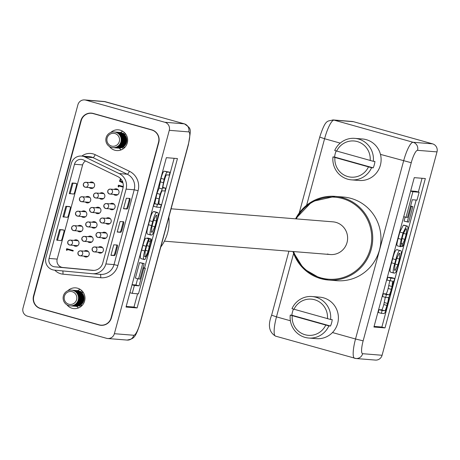 <?xml version="1.0" encoding="UTF-8"?>
<svg xmlns="http://www.w3.org/2000/svg" width="460" height="460" viewBox="0 0 460 460"><rect width="100%" height="100%" fill="white"/><g stroke="black" fill="none" stroke-linecap="round" stroke-linejoin="round"><path stroke-width="0.69" d="M327.353 254.006A16.399 15.991 -85.4 0 0 330.309 254.535A16.399 15.991 -85.4 0 0 335.001 254.202A16.399 15.991 -85.4 0 0 347.587 237.055A16.399 15.991 -85.4 0 0 332.942 221.841L171.097 208.8M164.421 241.172L330.309 254.535A16.399 15.991 -85.4 0 0 347.375 241A16.399 15.991 -85.4 0 0 335.898 222.364A16.399 15.991 -85.4 0 0 332.942 221.841M292.945 251.528L303.577 268.697L320.873 278.68L328.44 280.031L336.685 280.692A41.963 40.911 -85.4 0 0 380.334 246.06A41.963 40.911 -85.4 0 0 350.986 198.392A41.963 40.911 -85.4 0 0 343.424 197.041L335.185 196.374A41.963 40.911 94.6 0 1 342.74 197.725A41.963 40.911 94.6 0 1 372.094 245.398A41.963 40.911 94.6 0 1 328.44 280.031A41.963 40.911 94.6 0 1 320.884 278.68A41.963 40.911 94.6 0 1 292.962 251.528M392.512 281.163L392.052 286.517L391.287 289.34C390.212 293.422 389.367 295.234 388.752 294.762L386.423 294.578L385.658 297.396L387.941 297.58C388.78 297.016 388.631 298.966 387.481 303.439L386.94 305.434C385.785 309.459 385.014 311.219 384.623 310.713L382.116 310.511L381.357 313.329L383.939 313.536C384.865 313.433 385.963 311.029 387.239 306.331L389.125 296.666L391.293 291.312L393.541 281.043L393.996 281.083L394.703 278.461L391.575 277.581L387.728 277.271L386.969 280.094L392.57 281.175M385.308 297.298L383.812 304.56C382.657 308.585 381.88 310.339 381.495 309.839L378.988 309.632L378.229 312.455L381.357 313.329M389.752 280.87L388.159 288.46C387.078 292.548 386.233 294.354 385.624 293.888L383.289 293.698L382.53 296.516L385.658 297.396M419.129 192.234L412.902 191.734L405.996 217.304L407.514 217.43L412.292 199.726L417.001 200.106L419.129 192.234L416.001 191.36L410.676 190.929M416.173 200.042L381.88 327.037L374.089 326.41M422.056 178.279L418.341 192.015M405.162 217.074L404.07 221.133L408.664 222.128L412.838 206.649L410.521 206.293M397.768 249.78L396.721 249.659C395.456 249.975 394.099 253.017 392.662 258.779L391.569 262.809C389.907 268.554 389.591 271.682 390.638 272.182L394.611 273.125C395.876 272.809 397.227 269.773 398.671 264.005L399.757 259.975C401.425 254.23 401.735 251.102 400.695 250.602L399.849 250.533C398.584 250.849 397.233 253.891 395.79 259.653L394.703 263.689C393.035 269.433 392.725 272.556 393.766 273.062M404.409 225.291L403.328 225.164L399.878 232.053L398.159 238.418C396.756 243.484 396.543 245.968 397.526 245.864L400.654 246.744L401.258 244.093M353.498 121.699L334.063 120.135A6.561 6.394 -85.4 0 0 332.879 119.922L352.32 121.486A6.561 6.394 94.6 0 1 353.498 121.699L432.544 143.836A6.561 6.394 94.6 0 1 437 151.892L382.082 355.269A6.561 6.394 94.6 0 1 375.389 360.082L355.948 358.512A6.561 6.394 -85.4 0 0 362.641 353.7L382.082 355.269M425.35 178.543L385.008 327.917L373.922 327.025L414.259 177.646L425.35 178.543M381.88 327.037L385.008 327.917M412.902 191.734L410.63 191.095M405.996 217.304L403.725 216.671M412.838 206.649L410.596 206.022M411.378 206.534L407.198 222.007M397.911 264.816L399.458 259.078L399.895 253.42L399.125 253.356L396.549 258.842L394.996 264.58L394.565 270.238L395.335 270.302L397.911 264.816L395.146 264.04M394.703 278.461L390.856 278.15L387.728 277.271M390.856 278.15L390.097 280.968M386.423 294.578L383.289 293.698M382.116 310.511L378.988 309.632M406.623 228.942L405.726 228.861L403.127 234.479L401.844 239.234L401.304 244.111M406.531 228.925L406.191 234.157L404.788 239.338L402.741 243.932L401.045 243.455M402.741 243.932L402.046 246.554L400.798 246.203M402.046 246.554C402.839 246.807 403.932 244.404 405.329 239.349L406.605 234.629C408.095 229.776 408.336 226.941 407.313 226.107L406.456 226.038L403.006 232.933L401.287 239.292C399.884 244.358 399.671 246.842 400.654 246.744M404.305 225.25L407.433 226.13L404.185 225.233M400.441 246.686L397.526 245.864M308.746 338.037A20.815 20.292 94.6 0 1 290.243 315.094L328.854 325.91A20.815 20.292 94.6 0 1 308.746 338.037L316.434 338.652A20.815 20.292 -85.4 0 0 337.663 323.386A20.815 20.292 -85.4 0 0 319.775 297.16L312.087 296.539A20.815 20.292 94.6 0 1 330.591 319.481L291.979 308.666A20.815 20.292 94.6 0 1 312.087 296.539M330.591 319.481L332.218 319.614A20.815 20.292 94.6 0 1 331.603 322.897A20.815 20.292 94.6 0 1 330.481 326.036L328.854 325.91M293.445 309.166A20.815 20.292 94.6 0 0 292.485 311.943A20.815 20.292 94.6 0 0 291.87 315.226L290.243 315.094M327.457 318.722A18.153 17.693 -85.4 0 0 314.554 299.73A18.153 17.693 -85.4 0 0 293.928 309.333M291.87 315.226L330.481 326.036M292.192 315.755A18.153 17.693 -85.4 0 0 305.101 334.748A18.153 17.693 -85.4 0 0 325.726 325.145M351.463 179.86A20.815 20.292 94.6 0 1 332.959 156.917L371.571 167.733A20.815 20.292 94.6 0 1 351.463 179.86L359.151 180.475A20.815 20.292 -85.4 0 0 380.38 165.209A20.815 20.292 -85.4 0 0 362.491 138.983L354.804 138.362A20.815 20.292 94.6 0 1 373.307 161.305L334.696 150.489A20.815 20.292 94.6 0 1 354.804 138.362M373.307 161.305L374.934 161.437A20.815 20.292 94.6 0 1 374.319 164.72A20.815 20.292 94.6 0 1 373.198 167.86L371.571 167.733M336.162 150.989A20.815 20.292 94.6 0 0 335.202 153.767A20.815 20.292 94.6 0 0 334.587 157.05L332.959 156.917M370.173 160.546A18.153 17.693 -85.4 0 0 357.27 141.559A18.153 17.693 -85.4 0 0 336.645 151.156M334.587 157.05L373.198 167.86M334.909 157.579A18.153 17.693 -85.4 0 0 347.812 176.571A18.153 17.693 -85.4 0 0 368.437 166.974M161.276 204.625L158.861 204.43L159.321 199.071L160.086 196.253C161.161 192.171 162.012 190.359 162.621 190.825L164.95 191.015L165.715 188.197L163.438 188.013C162.593 188.577 162.742 186.622 163.892 182.154L164.433 180.153C165.589 176.134 166.365 174.374 166.75 174.88L169.257 175.082L170.016 172.264L164.306 171.177C163.38 171.281 162.276 173.684 161.006 178.382L159.12 188.048L156.952 193.401L154.721 203.607L154.249 203.636L153.542 206.258L156.67 207.132L160.517 207.443L161.276 204.625L158.493 203.843M137.649 278.697L135.947 284.987L132.066 284.677M137.569 293.785L133.981 307.067L126.189 306.44M174.156 158.303L144.52 268.048M139.581 262.591L135.407 278.064L138.535 278.944L139.995 279.059L144.175 263.586L139.581 262.591L142.715 263.465L138.535 278.944M154.681 211.715L153.634 211.588C152.369 211.905 151.018 214.946 149.575 220.708L148.488 224.739C146.82 230.489 146.51 233.611 147.551 234.117L151.524 235.06C152.789 234.744 154.14 231.702 155.583 225.94L156.67 221.904C158.338 216.16 158.654 213.037 157.607 212.531L156.762 212.462C155.497 212.784 154.146 215.82 152.703 221.588L151.616 225.618C149.948 231.363 149.638 234.491 150.679 234.991M147.804 238.033L147.447 238.51M147.7 237.992L150.828 238.867L148.246 251.114L145.648 256.732L144.843 256.668L145.182 251.436L146.585 246.255L149.327 239.039L146.194 238.159C145.406 237.906 144.308 240.31 142.916 245.37L141.64 250.09C140.15 254.938 139.909 257.778 140.927 258.606L144.917 259.555L148.367 252.661L150.086 246.301C151.489 241.236 151.702 238.751 150.719 238.849L147.591 237.975M105.587 101.798A19.648 4.295 105.6 0 0 105.415 101.729A19.648 4.295 105.6 0 0 105.231 101.695L85.796 100.13A6.561 6.394 -85.4 0 0 77.918 104.73L23 308.108A6.561 6.394 -85.4 0 0 27.456 316.164L106.501 338.301A6.561 6.394 -85.4 0 0 114.373 333.701L169.291 130.324A6.561 6.394 -85.4 0 0 164.841 122.268L184.276 123.838A19.648 4.295 -74.4 0 1 184.46 123.866A19.648 4.295 -74.4 0 1 184.69 123.97M126.023 307.05L166.365 157.677L177.451 158.568L137.114 307.941L126.023 307.05M92.115 113.2A10.321 10.062 -85.4 0 0 90.976 113.263M100.556 325.111A10.321 10.062 -85.4 0 0 101.654 325.352M85.796 100.13L164.841 122.268M151.754 129.835L93.236 113.447A10.321 10.062 -85.4 0 0 80.851 120.687L33.528 295.924A10.321 10.062 -85.4 0 0 40.537 308.597L99.055 324.984A10.321 10.062 -85.4 0 0 111.446 317.745L158.769 142.514A10.321 10.062 -85.4 0 0 151.754 129.835M133.981 307.067L137.114 307.941M145.377 268.283L143.859 268.163L139.081 285.861L134.372 285.482L132.244 293.359L138.471 293.859L145.377 268.283L143.077 267.645M132.244 293.359L129.898 292.704M143.859 268.163L143.002 267.927M139.081 285.861L135.947 284.987M134.372 285.482L132.026 284.826M144.175 263.586L142.715 263.465M154.583 211.675L157.711 212.549L154.48 211.657M153.462 220.777L151.915 226.515L151.478 232.173L152.248 232.237L154.824 226.751L156.377 221.013L156.808 215.349L156.038 215.291L153.462 220.777M165.715 188.197L162.938 187.421M170.016 172.264L167.434 172.057C166.508 172.161 165.41 174.558 164.134 179.262L162.248 188.928L159.12 188.048M162.248 188.928L160.08 194.275L157.849 204.481L154.721 203.607M157.849 204.481L154.698 203.671M157.832 204.55L154.249 203.636M157.377 204.51L156.67 207.132M150.069 241.483L148.775 241.12M149.327 239.039C148.534 238.786 147.441 241.184 146.044 246.244L144.773 250.964C143.278 255.812 143.043 258.652 144.06 259.486M109.417 146.487A10.408 10.149 -85.4 0 0 127.512 141.979A10.408 10.149 -85.4 0 0 110.768 132.463M66.953 304.819A10.408 10.149 -85.4 0 0 84.835 300.029A10.408 10.149 -85.4 0 0 67.873 290.708M82.484 159.591A6.658 6.492 -85.4 0 0 74.485 164.266L49.059 258.439A6.658 6.492 -85.4 0 0 54.694 266.823L92.431 270.388A9.993 9.741 -85.4 0 0 102.752 263.068L122.958 188.249A9.993 9.741 -85.4 0 0 117.766 176.583L83.542 159.994A6.658 6.492 -85.4 0 0 82.484 159.591M93.897 270.411L62.825 267.478A6.658 6.492 94.6 0 1 57.189 259.095L82.616 164.916A6.658 6.492 94.6 0 1 85.548 160.965M52.71 269.825A9.993 9.741 -85.4 0 0 54.383 270.135L92.121 273.7A13.323 12.989 -85.4 0 0 92.299 273.717A13.323 12.989 -85.4 0 0 105.886 263.948L126.086 189.123A13.323 12.989 -85.4 0 0 119.163 173.575L84.939 156.981A9.993 9.741 -85.4 0 0 71.357 163.386L45.925 257.56A9.993 9.741 -85.4 0 0 52.71 269.825M73.652 245.375A3.249 3.168 -85.4 0 0 78.982 243.605A3.249 3.168 -85.4 0 0 74.054 240.396M77.556 230.92A3.249 3.168 -85.4 0 0 82.886 229.149A3.249 3.168 -85.4 0 0 77.953 225.94M81.46 216.464A3.249 3.168 -85.4 0 0 86.79 214.693A3.249 3.168 -85.4 0 0 81.857 211.485M85.359 202.009A3.249 3.168 -85.4 0 0 90.695 200.238A3.249 3.168 -85.4 0 0 85.761 197.03M89.263 187.553A3.249 3.168 -85.4 0 0 94.599 185.782A3.249 3.168 -85.4 0 0 89.665 182.574M83.875 256.116A3.249 3.168 -85.4 0 0 89.211 254.345A3.249 3.168 -85.4 0 0 84.278 251.137M98.06 252.212A3.249 3.168 -85.4 0 0 103.391 250.441A3.249 3.168 -85.4 0 0 98.457 247.233M101.965 237.757A3.249 3.168 -85.4 0 0 107.295 235.986A3.249 3.168 -85.4 0 0 102.361 232.777M105.863 223.301A3.249 3.168 -85.4 0 0 111.199 221.53A3.249 3.168 -85.4 0 0 106.266 218.322M109.767 208.846A3.249 3.168 -85.4 0 0 115.103 207.075A3.249 3.168 -85.4 0 0 110.17 203.866M113.672 194.39A3.249 3.168 -85.4 0 0 119.008 192.619A3.249 3.168 -85.4 0 0 114.074 189.411M87.779 241.661A3.249 3.168 -85.4 0 0 93.115 239.89A3.249 3.168 -85.4 0 0 88.182 236.681M91.684 227.205A3.249 3.168 -85.4 0 0 97.02 225.434A3.249 3.168 -85.4 0 0 92.086 222.226M95.588 212.75A3.249 3.168 -85.4 0 0 100.918 210.979A3.249 3.168 -85.4 0 0 95.99 207.77M99.492 198.294A3.249 3.168 -85.4 0 0 104.823 196.523A3.249 3.168 -85.4 0 0 99.895 193.315M78.602 307.889A10.408 10.149 94.6 0 1 76.642 306.314M77.774 290.668A10.408 10.149 94.6 0 1 80.103 289.323M121.285 149.845A10.408 10.149 94.6 0 1 119.203 148.143M120.595 132.514A10.408 10.149 94.6 0 1 122.78 131.273M102.787 325.289A9.993 9.741 94.6 0 1 102.379 325.266L100.935 325.151A9.993 9.741 94.6 0 1 99.136 324.829L40.618 308.441A9.993 9.741 94.6 0 1 33.833 296.171L81.242 120.618A9.993 9.741 94.6 0 1 93.23 113.608L151.748 130.002A9.993 9.741 94.6 0 1 158.533 142.266L111.124 317.82A9.993 9.741 94.6 0 1 100.935 325.151M91.431 113.287L92.874 113.401A9.993 9.741 94.6 0 1 93.207 113.436M123.188 187.168L118.939 185.978L118.663 187.007L118.099 186.427L118.433 185.19L123.268 186.547M67.212 249.452L66.936 250.481L66.372 249.901L66.706 248.664L73.226 250.487L73.065 251.091L67.212 249.452L73.1 250.953M122.636 181.274L122.573 182.844L119.496 181.246L120.503 178.572M120.842 178.94L120.296 180.964L121.911 181.803L122.078 180.722M126.333 198.237L129.881 198.461A2.564 0.564 -74.4 0 1 129.904 198.461A2.564 0.564 -74.4 0 1 129.783 200.98L128.265 206.597A2.564 0.564 -74.4 0 1 127.029 209.03L123.51 208.742L126.333 198.237M120.043 221.53L123.59 221.749A2.564 0.564 -74.4 0 1 123.613 221.755A2.564 0.564 -74.4 0 1 123.493 224.267L121.975 229.891A2.564 0.564 -74.4 0 1 120.738 232.317L117.219 232.035L120.043 221.53M113.752 244.818L117.3 245.036A2.564 0.564 -74.4 0 1 117.329 245.042A2.564 0.564 -74.4 0 1 117.202 247.555L115.684 253.178A2.564 0.564 -74.4 0 1 114.448 255.605L110.935 255.323L113.752 244.818M75.716 183.287A2.564 0.564 105.6 0 0 75.693 183.281A2.564 0.564 105.6 0 0 75.67 183.275L72.151 182.994L69.299 193.493L73.594 194.062A2.564 0.564 105.6 0 0 74.83 191.636L76.349 186.012A2.564 0.564 105.6 0 0 76.475 183.5A2.564 0.564 105.6 0 0 76.452 183.494L72.933 183.212L70.081 193.781L69.299 193.562M69.425 206.574A2.564 0.564 105.6 0 0 69.402 206.569A2.564 0.564 105.6 0 0 69.379 206.563L65.861 206.281L63.008 216.786L67.304 217.35A2.564 0.564 105.6 0 0 68.546 214.923L70.064 209.3A2.564 0.564 105.6 0 0 70.184 206.787A2.564 0.564 105.6 0 0 70.161 206.781L66.642 206.5L63.79 217.068L63.008 216.85M63.135 229.868A2.564 0.564 105.6 0 0 63.112 229.856A2.564 0.564 105.6 0 0 63.089 229.856L59.57 229.569L56.724 240.074L61.019 240.643A2.564 0.564 105.6 0 0 62.255 238.211L63.773 232.593A2.564 0.564 105.6 0 0 63.894 230.075A2.564 0.564 105.6 0 0 63.871 230.075L60.358 229.787L57.5 240.356L56.718 240.137M122.964 221.697A2.564 0.564 -74.4 0 1 122.711 224.049L121.193 229.672A2.564 0.564 -74.4 0 1 119.956 232.099L117.248 231.88M129.254 198.409A2.564 0.564 -74.4 0 1 129.001 200.761L127.483 206.379A2.564 0.564 -74.4 0 1 126.247 208.811L123.539 208.593M116.673 244.99A2.564 0.564 -74.4 0 1 116.42 247.336L114.902 252.96A2.564 0.564 -74.4 0 1 113.666 255.386L110.958 255.168M67.074 249.958L66.372 249.901M67.246 249.452L67.407 248.86M118.801 186.484L118.099 186.427M121.894 186.219L118.939 185.978M121.084 181.372L119.496 181.246M122.544 181.855L121.911 181.803M125.356 133.549A9.827 9.579 -85.4 0 0 124.648 134.188M123.314 133.636A11.489 11.201 94.6 0 1 124.418 132.532M118.168 148.085A7.883 7.688 -85.4 0 0 126.523 142.335A7.883 7.688 -85.4 0 0 119.439 132.376M117.547 148.034A7.883 7.688 -85.4 0 0 125.902 142.284A7.883 7.688 -85.4 0 0 118.818 132.33M116.932 147.988A7.883 7.688 -85.4 0 0 125.281 142.232A7.883 7.688 -85.4 0 0 118.197 132.279M116.311 147.936A7.883 7.688 -85.4 0 0 124.66 142.18A7.883 7.688 -85.4 0 0 117.576 132.227M115.69 147.884A7.883 7.688 -85.4 0 0 124.039 142.134A7.883 7.688 -85.4 0 0 116.955 132.181M115.069 147.838A7.883 7.688 -85.4 0 0 123.418 142.082A7.883 7.688 -85.4 0 0 116.334 132.129M114.448 147.786A7.883 7.688 -85.4 0 0 122.797 142.031A7.883 7.688 -85.4 0 0 115.713 132.077M113.827 147.735A7.883 7.688 -85.4 0 0 122.176 141.985A7.883 7.688 -85.4 0 0 115.092 132.031M120.934 141.881A7.883 7.688 -85.4 0 0 115.581 132.204A7.883 7.688 -85.4 0 0 106.116 137.73A7.883 7.688 -85.4 0 0 111.469 147.413A7.883 7.688 -85.4 0 0 120.934 141.881M119.318 141.49A6.492 6.331 -85.4 0 0 114.908 133.521A6.492 6.331 -85.4 0 0 107.117 138.075A6.492 6.331 -85.4 0 0 111.527 146.044A6.492 6.331 -85.4 0 0 119.318 141.49M113.206 147.689A7.883 7.688 -85.4 0 0 121.555 141.933A7.883 7.688 -85.4 0 0 114.471 131.98M123.176 148.81A11.489 11.201 94.6 0 1 122.199 147.464M123.602 147.137A9.827 9.579 -85.4 0 0 124.263 147.947M82.725 291.657A9.827 9.579 -85.4 0 0 81.932 292.364M80.598 291.812A11.489 11.201 94.6 0 1 81.794 290.634M75.457 306.262A7.883 7.688 -85.4 0 0 83.806 300.506A7.883 7.688 -85.4 0 0 76.722 290.553M74.836 306.21A7.883 7.688 -85.4 0 0 83.185 300.46A7.883 7.688 -85.4 0 0 76.101 290.507M74.215 306.164A7.883 7.688 -85.4 0 0 82.564 300.409A7.883 7.688 -85.4 0 0 75.48 290.455M73.594 306.113A7.883 7.688 -85.4 0 0 81.943 300.357A7.883 7.688 -85.4 0 0 74.859 290.404M72.973 306.061A7.883 7.688 -85.4 0 0 81.322 300.311A7.883 7.688 -85.4 0 0 74.238 290.358M72.352 306.015A7.883 7.688 -85.4 0 0 80.707 300.259A7.883 7.688 -85.4 0 0 73.617 290.306M71.731 305.963A7.883 7.688 -85.4 0 0 80.086 300.207A7.883 7.688 -85.4 0 0 72.996 290.254M71.11 305.911A7.883 7.688 -85.4 0 0 79.465 300.161A7.883 7.688 -85.4 0 0 72.375 290.202M78.223 300.058A7.883 7.688 -85.4 0 0 72.864 290.375A7.883 7.688 -85.4 0 0 63.399 295.906A7.883 7.688 -85.4 0 0 68.758 305.589A7.883 7.688 -85.4 0 0 78.223 300.058M76.607 299.667A6.492 6.331 -85.4 0 0 72.197 291.697A6.492 6.331 -85.4 0 0 64.4 296.251A6.492 6.331 -85.4 0 0 68.81 304.221A6.492 6.331 -85.4 0 0 76.607 299.667M70.489 305.86A7.883 7.688 -85.4 0 0 78.844 300.11A7.883 7.688 -85.4 0 0 71.754 290.156M80.408 306.923A11.489 11.201 94.6 0 1 79.488 305.641M80.891 305.313A9.827 9.579 -85.4 0 0 81.501 306.067M295.596 218.828A41.963 40.911 94.6 0 1 335.185 196.374L312.11 201.509L295.579 218.828M293.658 251.585A41.13 40.095 -85.4 0 0 320.913 277.863A41.13 40.095 -85.4 0 0 370.271 249.009A41.13 40.095 -85.4 0 0 342.343 198.513A41.13 40.095 -85.4 0 0 296.292 218.885M437 151.892L417.559 150.328A13.087 2.864 105.6 0 0 411.246 162.719L363.147 340.843A13.087 2.864 105.6 0 0 362.641 353.7M332.476 332.546L355.522 338.997L403.627 160.873A19.648 4.295 -74.4 0 1 413.103 142.272L334.063 120.135A19.648 4.295 105.6 0 0 324.582 138.736L340.216 143.112M319.872 137.126L324.582 138.736L306.624 205.235M293.606 253.431L276.483 316.859L290.392 320.758M380.454 154.382L411.246 162.719M271.774 315.249L276.483 316.859A19.648 4.295 105.6 0 0 275.54 336.133A19.648 4.295 105.6 0 0 275.724 336.162M288.903 251.2L271.601 315.267C267.726 325.266 269.037 332.223 275.54 336.133L355.948 358.512A6.561 6.394 -85.4 0 1 354.769 358.305A19.648 4.295 -74.4 0 1 354.585 358.271A19.648 4.295 -74.4 0 1 355.522 338.997L363.147 340.843M417.559 150.328A6.561 6.394 -85.4 0 0 413.103 142.272L432.544 143.836M399.849 250.533L396.721 249.659M395.79 259.653L392.662 258.779M394.703 263.689L391.569 262.809M393.565 273.004L390.638 272.182M395.335 270.302L394.203 269.986M399.458 259.078L396.698 258.307M392.052 286.517L388.918 285.643M391.287 289.34L388.159 288.46M388.752 294.762L385.624 293.888M387.481 303.439L384.353 302.559M386.94 305.434L383.812 304.56M384.623 310.713L381.495 309.839M406.191 234.157L403.431 233.387M404.788 239.338L402.023 238.562M406.456 226.038L403.328 225.164M403.006 232.933L399.878 232.053M401.287 239.292L398.159 238.418M114.373 333.701L133.814 335.265A13.087 2.864 105.6 0 0 140.127 322.874L188.226 144.75A13.087 2.864 105.6 0 0 188.732 131.893L169.291 130.324M84.611 99.918L104.052 101.487A6.561 6.394 94.6 0 1 105.231 101.695L184.276 123.838A6.561 6.394 94.6 0 1 188.732 131.893M133.814 335.265A6.561 6.394 94.6 0 1 127.121 340.078C133.532 338.629 135.228 338.796 140.294 322.857L188.399 144.733C191.164 127.351 191.596 129.168 184.46 123.866L104.052 101.487M160.77 247.037A41.963 40.911 -85.4 0 0 168.86 217.074M100.452 325.099L99.055 324.984M41.44 308.671L40.537 308.597M33.896 295.952L33.528 295.924M81.213 120.715L80.851 120.687M151.616 225.618L148.488 224.739M150.477 234.933L147.551 234.117M156.762 212.462L153.634 211.588M152.703 221.588L149.575 220.708M152.248 232.237L151.116 231.92M154.824 226.751L152.059 225.975M156.377 221.013L153.611 220.236M167.434 172.057L164.306 171.177M164.134 179.262L161.006 178.382M163.214 182.672L160.086 181.792M160.08 194.275L156.952 193.401M158.849 198.835L155.721 197.955M149.529 246.359L146.769 245.582M148.246 251.114L145.481 250.338M145.648 256.732L144.463 256.398M146.044 246.244L142.916 245.37M144.773 250.964L141.64 250.09M143.836 259.423L140.927 258.606M67.758 241.925A2.495 2.432 94.6 0 1 70.305 240.091A2.495 2.432 94.6 0 1 72.45 243.236A2.495 2.432 94.6 0 1 69.903 245.071A2.495 2.432 94.6 0 1 67.741 241.983M76.354 228.781A2.495 2.432 94.6 0 1 73.807 230.615A2.495 2.432 94.6 0 1 71.662 227.47A2.495 2.432 94.6 0 1 74.209 225.636A2.495 2.432 94.6 0 1 76.354 228.781M75.566 213.014A2.495 2.432 94.6 0 1 78.114 211.18A2.495 2.432 94.6 0 1 80.258 214.325A2.495 2.432 94.6 0 1 77.711 216.16A2.495 2.432 94.6 0 1 75.549 213.072M79.471 198.559A2.495 2.432 94.6 0 1 82.018 196.725A2.495 2.432 94.6 0 1 84.163 199.87A2.495 2.432 94.6 0 1 81.615 201.704A2.495 2.432 94.6 0 1 79.453 198.617M83.369 184.103A2.495 2.432 94.6 0 1 85.916 182.269A2.495 2.432 94.6 0 1 88.067 185.414A2.495 2.432 94.6 0 1 85.52 187.249A2.495 2.432 94.6 0 1 83.358 184.161M82.668 253.983A2.495 2.432 94.6 0 1 80.12 255.812A2.495 2.432 94.6 0 1 77.976 252.666A2.495 2.432 94.6 0 1 80.523 250.838A2.495 2.432 94.6 0 1 82.668 253.983M81.88 238.211A2.495 2.432 94.6 0 1 84.427 236.377A2.495 2.432 94.6 0 1 86.572 239.528A2.495 2.432 94.6 0 1 84.025 241.356A2.495 2.432 94.6 0 1 81.863 238.268M90.476 225.072A2.495 2.432 94.6 0 1 87.929 226.901A2.495 2.432 94.6 0 1 85.784 223.755A2.495 2.432 94.6 0 1 88.331 221.921A2.495 2.432 94.6 0 1 90.476 225.072M94.38 210.617A2.495 2.432 94.6 0 1 91.833 212.445A2.495 2.432 94.6 0 1 89.688 209.3A2.495 2.432 94.6 0 1 92.236 207.466A2.495 2.432 94.6 0 1 94.38 210.617M93.593 194.844A2.495 2.432 94.6 0 1 96.14 193.01A2.495 2.432 94.6 0 1 98.285 196.161A2.495 2.432 94.6 0 1 95.737 197.99A2.495 2.432 94.6 0 1 93.575 194.902M81.857 156.084A13.323 12.989 94.6 0 1 95.209 154.686L129.427 171.275A16.652 16.232 94.6 0 1 138.086 190.716L117.881 265.535A16.652 16.232 94.6 0 1 100.682 277.731L62.939 274.166A13.323 12.989 94.6 0 1 60.714 273.752A13.323 12.989 94.6 0 1 54.826 270.181M82.616 164.916L74.485 164.266M105.886 263.948L114.017 264.598L134.216 189.779A13.323 12.989 -85.4 0 0 127.293 174.231L93.07 157.636A9.993 9.741 -85.4 0 0 89.677 156.71L81.546 156.055M126.086 189.123L134.216 189.779L138.086 190.716M57.189 259.095L49.059 258.439M100.251 274.355A13.323 12.989 -85.4 0 0 100.429 274.373A13.323 12.989 -85.4 0 0 114.017 264.598L117.881 265.535M119.163 173.575L127.293 174.231A3.329 0.696 -64.1 0 0 129.427 171.275M84.939 156.981L93.07 157.636A3.329 0.696 -64.1 0 0 95.209 154.686M62.825 267.478L54.694 266.823M66.614 206.563L65.832 206.344M66.642 206.5L65.861 206.281M63.79 217.005L63.008 216.786M70.161 206.781L69.379 206.563M72.898 183.275L72.117 183.051M72.933 183.212L72.151 182.994M70.081 193.712L69.299 193.493M76.452 183.494L75.67 183.275M60.323 229.85L59.541 229.632M60.358 229.787L59.57 229.569M57.506 240.292L56.724 240.074M122.711 224.049L123.493 224.267M121.193 229.672L121.975 229.891M119.956 232.099L120.738 232.317M129.001 200.761L129.783 200.98M127.483 206.379L128.265 206.597M126.247 208.811L127.029 209.03M116.42 247.336L117.202 247.555M114.902 252.96L115.684 253.178M113.666 255.386L114.448 255.605M158.827 142.29L158.533 142.266M152.438 130.053L151.748 130.002M111.418 317.843L111.124 317.82M94.058 113.677L93.23 113.608M62.692 270.923A3.329 0.742 -84.6 0 1 62.939 274.166M100.274 274.361A3.329 0.742 -84.6 0 1 100.682 277.731M96.859 250.073A2.495 2.432 94.6 0 1 94.311 251.907A2.495 2.432 94.6 0 1 92.167 248.762A2.495 2.432 94.6 0 1 94.714 246.928A2.495 2.432 94.6 0 1 96.859 250.073M100.763 235.618A2.495 2.432 94.6 0 1 98.216 237.452A2.495 2.432 94.6 0 1 96.071 234.307A2.495 2.432 94.6 0 1 98.618 232.472A2.495 2.432 94.6 0 1 100.763 235.618M99.969 219.851A2.495 2.432 94.6 0 1 102.522 218.017A2.495 2.432 94.6 0 1 104.667 221.162A2.495 2.432 94.6 0 1 102.12 222.996A2.495 2.432 94.6 0 1 99.958 219.903M108.571 206.707A2.495 2.432 94.6 0 1 106.024 208.541A2.495 2.432 94.6 0 1 103.874 205.396A2.495 2.432 94.6 0 1 106.421 203.561A2.495 2.432 94.6 0 1 108.571 206.707M112.476 192.251A2.495 2.432 94.6 0 1 109.928 194.085A2.495 2.432 94.6 0 1 107.778 190.94A2.495 2.432 94.6 0 1 110.325 189.106A2.495 2.432 94.6 0 1 112.476 192.251M299.241 212.922L319.706 137.143C325.887 118.088 327.606 121.802 332.879 119.922M107.68 338.514L127.121 340.078M168.877 217.022L160.758 247.077M77.682 245.697L69.903 245.071L68.27 244.289L67.677 241.931L68.661 240.534L70.305 240.091L78.085 240.718M81.587 231.242L73.807 230.615L72.174 229.833L71.582 227.476L72.565 226.078L74.209 225.636L81.989 226.262M85.491 216.786L77.711 216.16L76.078 215.378L75.48 213.02L76.469 211.623L78.114 211.18L85.893 211.807M89.395 202.331L81.615 201.704L79.977 200.922L79.384 198.565L80.373 197.167L82.018 196.725L89.798 197.351M93.299 187.875L85.52 187.249L83.881 186.467L83.289 184.109L84.278 182.712L85.916 182.269L93.696 182.896M87.906 256.444L80.12 255.812L78.487 255.03L77.895 252.678L78.879 251.281L80.523 250.838L88.308 251.465M91.81 241.989L84.025 241.356L82.392 240.574L81.799 238.222L82.783 236.819L84.427 236.377L92.213 237.009M95.715 227.533L87.929 226.901L86.296 226.119L85.704 223.767L86.687 222.364L88.331 221.921L96.117 222.554M99.619 213.078L91.833 212.445L90.2 211.663L89.602 209.306L90.591 207.908L92.236 207.466L100.021 208.098M103.523 198.622L95.737 197.99L94.099 197.208L93.506 194.85L94.495 193.453L96.14 193.01L103.925 193.643M92.299 273.717L100.429 274.373M70.184 206.787L69.402 206.569M76.475 183.5L75.693 183.281M102.091 252.534L94.311 251.907L92.678 251.125L92.08 248.768L93.07 247.371L94.714 246.928L102.494 247.555M105.995 238.079L98.216 237.452L96.577 236.67L95.985 234.312L96.974 232.915L98.618 232.472L106.398 233.099M109.9 223.623L102.12 222.996L100.481 222.214L99.889 219.857L100.878 218.46L102.522 218.017L110.296 218.644M113.804 209.168L106.024 208.541L104.385 207.759L103.793 205.401L104.782 204.004L106.421 203.561L114.201 204.188M117.708 194.712L109.928 194.085L108.29 193.303L107.698 190.946L108.681 189.549L110.325 189.106L118.105 189.733M123.981 134.136L125.902 134.291M122.941 147.079L124.959 147.246M81.265 292.313L83.312 292.474M80.224 305.256L82.168 305.411"/></g></svg>
